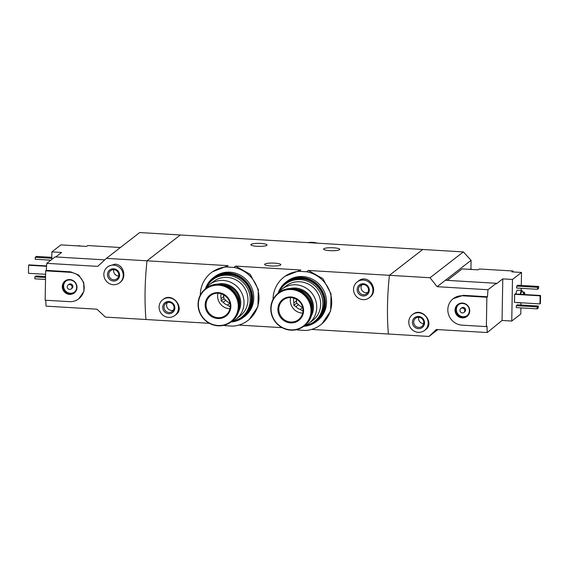 <?xml version="1.0" encoding="UTF-8"?>
<svg xmlns="http://www.w3.org/2000/svg" width="569" height="569" viewBox="0 0 569 569"><rect width="100%" height="100%" fill="white"/><g stroke="black" fill="none" stroke-linecap="round" stroke-linejoin="round"><path stroke-width="0.85" d="M200.309 295.076A30.121 28.855 52.2 0 1 211.191 272.75A30.121 28.855 52.2 0 1 226.398 266.975L233.923 267.423L235.616 266.107L300.816 270.012L285.026 276.242L283.917 277.103A30.121 28.855 52.2 0 1 299.123 271.321L300.816 270.012M233.923 267.423A30.121 28.855 52.2 0 1 257.942 289.927A30.121 28.855 52.2 0 1 248.105 320.361A30.121 28.855 52.2 0 1 232.899 326.137L225.374 325.681A30.121 28.855 52.2 0 1 223.773 325.333M248.105 320.361L249.215 319.494L257.942 306.591L258.319 289.55L250.182 274.329L235.616 266.107M226.398 266.975L228.091 265.659L212.301 271.89L211.191 272.75M299.123 271.321L306.648 271.776L308.348 270.46L389.431 275.311L422.739 249.485L139.711 232.55L106.403 258.376L97.712 266.377L46.8 263.333A74.681 16.416 -86.6 0 0 46.288 270.367L45.662 270.851L45.15 300.204L69.397 301.655A14.936 14.31 -127.8 0 0 78.799 298.782A14.936 14.31 -127.8 0 0 83.408 282.779A14.936 14.31 -127.8 0 0 69.909 272.302L45.662 270.851M306.648 271.776A30.121 28.855 52.2 0 1 330.667 294.273A30.121 28.855 52.2 0 1 320.831 324.707A30.121 28.855 52.2 0 1 305.624 330.489L298.099 330.034A30.121 28.855 52.2 0 1 296.499 329.686M320.831 324.707L321.94 323.846L330.667 310.93L331.044 293.91L322.936 278.71L308.348 270.46M273.035 299.429A30.121 28.855 52.2 0 1 283.917 277.103M339.558 249.691A8.094 1.494 -179 0 1 330.745 250.687A8.094 1.494 -179 0 1 323.59 249.08A8.094 1.494 -179 0 1 331.706 247.728A8.094 1.494 -179 0 1 339.771 249.364A8.094 1.494 -179 0 1 339.558 249.691M266.833 245.339A8.094 1.494 -179 0 1 258.013 246.334A8.094 1.494 -179 0 1 250.865 244.727A8.094 1.494 -179 0 1 258.98 243.376A8.094 1.494 -179 0 1 267.039 245.011A8.094 1.494 -179 0 1 266.833 245.339M45.79 300.247A74.681 16.416 -86.6 0 0 46.053 306.143L96.958 309.195L105.379 317.089L145.984 319.515A74.681 16.416 -86.6 0 1 147.008 260.808A74.681 16.416 -86.6 0 0 145.984 319.515L209.342 323.306M106.403 258.376L147.008 260.808L180.316 234.976L147.008 260.808L228.091 265.659M174.889 315.475L175.963 314.643C185.345 308.384 172.443 291.541 163.047 299.458L162.684 299.735A9.958 9.538 52.2 0 1 176.326 301.762A9.958 9.538 52.2 0 1 174.889 315.475A9.958 9.538 52.2 0 1 168.616 317.388A9.958 9.538 52.2 0 1 159.612 310.404A9.958 9.538 52.2 0 1 162.684 299.735M311.57 329.423L388.407 334.024A74.681 16.416 -86.6 0 1 389.431 275.311L430.036 277.743L463.344 251.911L422.739 249.485L389.431 275.311A74.681 16.416 93.4 0 0 388.407 334.024L429.012 336.45L436.352 329.501L487.256 332.545A74.681 16.416 93.4 0 1 486.979 326.122L486.36 326.606L486.872 297.253L462.625 295.802A14.936 14.31 -127.8 0 0 453.216 298.675A14.936 14.31 -127.8 0 0 448.614 314.678A14.936 14.31 -127.8 0 0 462.113 325.155L486.36 326.606M369.338 297.722L369.701 297.438C379.836 290.29 368.314 272.715 358.207 281.15L357.133 281.982A9.958 9.538 52.2 0 1 370.775 284.009A9.958 9.538 52.2 0 1 369.338 297.722A9.958 9.538 52.2 0 1 363.065 299.643A9.958 9.538 52.2 0 1 354.067 292.658A9.958 9.538 52.2 0 1 357.133 281.982M238.845 325.077L282.068 327.659M280.609 265.026A8.094 1.494 -179 0 1 271.797 266.022A8.094 1.494 -179 0 1 264.642 264.414A8.094 1.494 -179 0 1 272.757 263.063A8.094 1.494 -179 0 1 280.823 264.699A8.094 1.494 -179 0 1 280.609 265.026M363.129 295.972A6.223 5.96 52.2 0 1 358.036 286.484A6.223 5.96 52.2 0 1 368.534 287.11A6.223 5.96 52.2 0 1 363.129 295.972M363.392 294.721A5.142 4.929 52.2 0 1 360.326 285.595A5.142 4.929 52.2 0 1 367.375 286.641A5.142 4.929 52.2 0 1 363.392 294.721M367.745 292.502A5.142 4.929 52.2 0 1 361.792 284.827M293.91 298.078A9.09 8.706 -127.8 0 0 293.903 302.886L293.86 305.297L295.908 306.627L298.505 304.614L296.677 303.113A18.606 17.824 -127.8 0 0 296.705 303.135M168.68 313.718A6.223 5.96 52.2 0 1 163.588 304.237A6.223 5.96 52.2 0 1 174.086 304.863A6.223 5.96 52.2 0 1 168.68 313.718M168.943 312.473A5.142 4.929 52.2 0 1 165.878 303.348A5.142 4.929 52.2 0 1 172.926 304.394A5.142 4.929 52.2 0 1 168.943 312.473M173.296 310.254A5.142 4.929 52.2 0 1 167.343 302.58M447.326 280.368L462.12 268.895L478.124 269.855L479.247 268.981L512.946 270.993L513.195 271.954M496.303 283.298L488.003 289.735L437.099 286.691L445.392 280.254L496.303 283.298L496.289 283.91L502.783 278.874L512.484 279.457L511.751 321.044L520.791 314.038L520.898 307.9M511.751 321.044L502.057 320.468L487.256 332.545M512.946 270.993L511.816 271.875L521.517 272.451L512.484 279.457M424.581 330.418L425.655 329.579C435.043 323.327 422.141 306.485 412.738 314.394L412.376 314.678A9.958 9.538 52.2 0 1 426.017 316.698A9.958 9.538 52.2 0 1 424.581 330.418A9.958 9.538 52.2 0 1 418.307 332.332A9.958 9.538 52.2 0 1 409.31 325.347A9.958 9.538 52.2 0 1 412.376 314.678M488.003 289.735A74.681 16.416 93.4 0 0 487.491 296.769L486.872 297.253M437.099 286.691L430.036 277.743M453.216 298.675L463.251 295.318L487.491 296.769M521.325 302.793A6.223 1.366 -86.6 0 1 521.318 302.8A6.223 1.366 -86.6 0 1 521.048 302.893L516.688 302.63A6.223 1.366 -86.6 0 1 516.424 302.502M515.934 294.009A6.223 1.366 -86.6 0 1 517.427 290.211L521.794 290.467A6.223 1.366 -86.6 0 1 522.591 292.011M516.645 288.049L516.68 286.093L517.811 285.218L538.658 286.463L538.623 288.426L537.492 289.301L516.645 288.049M516.303 307.623L516.339 305.667L517.47 304.792L538.317 306.037L538.281 307.993L537.15 308.867L516.303 307.623M514.504 302.381L514.646 294.308L515.094 293.96L540.55 295.482L540.408 303.554L539.96 303.903L514.504 302.381M520.948 304.998L520.984 302.893M521.197 290.432L521.24 288.327M521.289 285.425L521.517 272.451M445.392 280.254L471.082 260.332L463.344 251.911M429.012 336.45L437.86 329.586M471.082 260.332L470.926 269.215M523.082 294.436A4.73 1.038 -86.6 0 1 524.127 292.103A4.73 1.038 -86.6 0 1 524.888 294.543M523.58 294.465A3.115 0.683 -86.6 0 1 524.085 293.675A3.115 0.683 -86.6 0 1 524.504 294.522M520.656 294.294A4.73 1.038 -86.6 0 1 521.702 291.961L524.127 292.103M520.294 294.273A6.223 1.366 -86.6 0 1 521.794 290.467M537.492 289.301L537.527 287.345L516.68 286.093M537.527 287.345L538.658 286.463M537.15 308.867L537.186 306.911L516.339 305.667M537.186 306.911L538.317 306.037M418.371 328.662A6.223 5.96 52.2 0 1 413.286 319.173A6.223 5.96 52.2 0 1 423.784 319.799A6.223 5.96 52.2 0 1 418.371 328.662M418.635 327.41A5.142 4.929 52.2 0 1 415.569 318.291A5.142 4.929 52.2 0 1 422.618 319.337A5.142 4.929 52.2 0 1 418.635 327.41M423.613 323.669A5.142 4.929 52.2 0 1 418.67 317.296M539.96 303.903L540.095 295.83L514.646 294.308M540.095 295.83L540.55 295.482M502.783 278.874L502.057 320.468M462.241 317.893A7.546 7.226 52.2 0 1 456.075 306.392A7.546 7.226 52.2 0 1 468.799 307.153A7.546 7.226 52.2 0 1 462.241 317.893M460.847 308.512L461.637 307.9A2.489 2.383 52.2 0 1 465.044 308.405A2.489 2.383 52.2 0 1 464.688 311.833L463.899 312.445A2.489 2.383 52.2 0 1 460.079 311.179A2.489 2.383 52.2 0 1 464.254 309.017A2.489 2.383 52.2 0 1 463.899 312.445M467.142 315.589A6.97 6.679 52.2 0 1 456.8 312.004A6.97 6.679 52.2 0 1 458.614 304.586M462.476 317.153A6.97 6.679 52.2 0 1 458.322 304.792A6.97 6.679 52.2 0 1 467.874 306.214A6.97 6.679 52.2 0 1 462.476 317.153M469.325 269.329A6.97 6.679 52.2 0 1 471.886 269.486M469.027 269.315A6.97 6.679 52.2 0 1 472.412 269.514M120.415 247.508L87.74 245.552L86.609 246.427L77.818 245.9A6.97 6.679 52.2 0 1 80.371 246.057M51.751 259.5L51.879 251.896L60.911 244.89L77.818 245.9M51.879 251.896L61.58 252.48L55.819 256.946M120.002 282.501C127.072 277.473 123.736 264.336 114.966 264.158L108.515 266.214L107.441 267.046A9.958 9.538 52.2 0 1 113.715 265.126A9.958 9.538 52.2 0 1 122.712 272.11A9.958 9.538 52.2 0 1 119.646 282.779A9.958 9.538 52.2 0 1 106.005 280.759A9.958 9.538 52.2 0 1 107.441 267.046M78.799 298.782L83.935 291.385L83.721 282.523L78.721 275.069L70.528 271.818L46.288 270.367M104.774 259.869L55.093 256.904L46.8 263.333M45.563 276.555L36.025 275.979L34.894 276.854L45.548 277.494M34.894 276.854L34.858 278.817L45.513 279.45M51.786 257.337L36.366 256.413L35.235 257.288L51.772 258.276M35.235 257.288L35.2 259.244L50.869 260.182M113.651 268.796A6.223 5.96 52.2 0 1 118.736 278.284A6.223 5.96 52.2 0 1 108.238 277.658A6.223 5.96 52.2 0 1 113.651 268.796M113.871 269.67A5.142 4.929 52.2 0 1 116.937 278.789A5.142 4.929 52.2 0 1 109.888 277.743A5.142 4.929 52.2 0 1 113.871 269.67M118.679 276.036A5.142 4.929 52.2 0 1 113.729 269.663M46.594 265.929L29.04 264.877L28.592 265.225L46.566 266.306M28.592 265.225L28.45 273.298L45.605 274.329M69.781 279.564A7.546 7.226 52.2 0 1 75.947 291.072A7.546 7.226 52.2 0 1 63.223 290.304A7.546 7.226 52.2 0 1 69.781 279.564M68.124 285.012L68.913 284.4A2.489 2.383 52.2 0 1 72.732 285.666A2.489 2.383 52.2 0 1 71.964 288.334L71.175 288.945A2.489 2.383 52.2 0 1 67.768 288.44A2.489 2.383 52.2 0 1 69.695 284.536A2.489 2.383 52.2 0 1 71.175 288.945M74.425 292.089A6.97 6.679 52.2 0 1 65.89 281.086M69.994 279.955A6.97 6.679 52.2 0 1 74.148 292.317A6.97 6.679 52.2 0 1 64.596 290.894A6.97 6.679 52.2 0 1 69.994 279.955M77.512 245.886A6.97 6.679 52.2 0 1 80.898 246.085M295.908 306.627A9.09 8.706 -127.8 0 0 300.212 309.422L302.687 307.495M298.505 304.614A9.09 8.706 -127.8 0 0 302.658 307.36M296.193 299.024A9.09 8.706 -127.8 0 0 296.499 300.873L293.903 302.886M303.725 326.314A21.786 20.868 -127.8 0 0 308.889 323.42A21.786 20.868 -127.8 0 0 316.748 307.473A21.786 20.868 -127.8 0 0 304.842 287.345A21.786 20.868 -127.8 0 0 282.188 288.995A21.786 20.868 -127.8 0 0 278.099 293.27A24.894 23.848 -127.8 0 1 285.873 282.196A24.894 23.848 -127.8 0 1 311.762 280.311A24.894 23.848 -127.8 0 1 325.376 303.32A24.894 23.848 -127.8 0 1 316.385 321.542A24.894 23.848 -127.8 0 1 303.718 326.322M282.188 288.995L286.115 285.944A21.786 20.868 52.2 0 1 308.768 284.294A21.786 20.868 52.2 0 1 320.674 304.429A21.786 20.868 52.2 0 1 312.815 320.375L308.889 323.42M311.407 315.681A18.798 18.002 -127.8 0 0 313.448 307.601A18.798 18.002 -127.8 0 0 290.311 288.476M312.239 310.162A17.803 17.049 -127.8 0 0 312.481 307.545A17.803 17.049 -127.8 0 0 295.866 289.045M312.239 310.269A20.911 20.029 -127.8 0 0 300.802 290.937A20.911 20.029 -127.8 0 0 279.059 292.523L278.333 293.085A20.911 20.029 -127.8 0 0 275.318 321.883A20.911 20.029 -127.8 0 0 303.96 326.137A20.911 20.029 -127.8 0 0 311.506 310.83A20.911 20.029 -127.8 0 0 300.076 291.506A20.911 20.029 -127.8 0 0 278.333 293.085C272.039 298.405 269.706 305.24 271.328 313.597C272.949 319.906 276.605 324.636 282.302 327.787C290.005 331.464 297.224 330.916 303.96 326.137L304.685 325.575A20.911 20.029 -127.8 0 0 312.239 310.269M303.59 310.695A13.194 12.639 -127.8 0 0 284.514 298.312A13.194 12.639 -127.8 0 0 284.123 320.767A13.194 12.639 -127.8 0 0 303.59 310.695M305.19 325.688A23.649 22.653 -127.8 0 0 314.38 321.521A23.649 22.653 -127.8 0 0 321.67 296.179A23.649 22.653 -127.8 0 0 300.297 279.592A23.649 22.653 -127.8 0 0 285.396 284.144A23.649 22.653 -127.8 0 0 279.066 292.011M314.38 321.521L315.511 320.646A23.649 22.653 -127.8 0 0 322.801 295.304A23.649 22.653 -127.8 0 0 301.421 278.718A23.649 22.653 -127.8 0 0 286.527 283.27L285.396 284.144M316.385 321.542L317.516 320.667A24.894 23.848 -127.8 0 0 326.499 302.445A24.894 23.848 -127.8 0 0 312.893 279.436A24.894 23.848 -127.8 0 0 287.004 281.321L285.873 282.196M315.873 320.994A24.147 23.13 -127.8 0 0 315.93 320.952A24.147 23.13 -127.8 0 0 324.643 303.277A24.147 23.13 -127.8 0 0 311.442 280.958A24.147 23.13 -127.8 0 0 286.335 282.786A24.147 23.13 -127.8 0 0 286.278 282.829M308.213 324.871A24.147 23.13 -127.8 0 0 315.816 321.037A24.147 23.13 -127.8 0 0 324.536 303.362A24.147 23.13 -127.8 0 0 311.328 281.043A24.147 23.13 -127.8 0 0 286.221 282.871A24.147 23.13 -127.8 0 0 280.617 289.28M293.86 305.297L296.677 303.113L296.499 300.873M290.631 297.551A12.447 11.921 -127.8 0 0 302.694 313.114M300.212 309.422L302.26 310.745L303.014 310.354M302.26 310.745L303.014 310.162M229.933 303.007A9.09 8.706 -127.8 0 1 225.779 300.261L223.176 302.274A9.09 8.706 -127.8 0 0 227.486 305.069L229.961 303.149M221.185 293.725A9.09 8.706 -127.8 0 0 221.177 298.533L223.773 296.52A9.09 8.706 -127.8 0 1 223.468 294.671M231 321.962A21.786 20.868 -127.8 0 0 236.156 319.067A21.786 20.868 -127.8 0 0 244.023 303.121A21.786 20.868 -127.8 0 0 232.116 282.992A21.786 20.868 -127.8 0 0 209.463 284.642A21.786 20.868 -127.8 0 0 205.373 288.917A24.894 23.848 -127.8 0 1 213.147 277.843A24.894 23.848 -127.8 0 1 239.037 275.958A24.894 23.848 -127.8 0 1 252.65 298.967A24.894 23.848 -127.8 0 1 243.66 317.189A24.894 23.848 -127.8 0 1 230.993 321.969M209.463 284.642L213.389 281.598A21.786 20.868 52.2 0 1 236.043 279.948A21.786 20.868 52.2 0 1 247.949 300.076A21.786 20.868 52.2 0 1 240.09 316.023L236.156 319.067M238.681 311.328A18.798 18.002 -127.8 0 0 240.723 303.256A18.798 18.002 -127.8 0 0 217.586 284.123M239.513 305.809A17.803 17.049 -127.8 0 0 239.755 303.192A17.803 17.049 -127.8 0 0 223.133 284.699M239.506 305.916A20.911 20.029 -127.8 0 0 228.077 286.591A20.911 20.029 -127.8 0 0 206.334 288.17L205.608 288.732A20.911 20.029 -127.8 0 0 202.592 317.538A20.911 20.029 -127.8 0 0 231.234 321.784A20.911 20.029 -127.8 0 0 238.781 306.478A20.911 20.029 -127.8 0 0 227.351 287.153A20.911 20.029 -127.8 0 0 205.608 288.732C199.314 294.052 196.981 300.894 198.602 309.252C200.224 315.553 203.88 320.283 209.577 323.434C217.28 327.118 224.499 326.563 231.234 321.784L231.96 321.222A20.911 20.029 -127.8 0 0 239.506 305.916M230.865 306.342A13.194 12.639 -127.8 0 0 211.789 293.96A13.194 12.639 -127.8 0 0 211.398 316.414A13.194 12.639 -127.8 0 0 230.865 306.342M232.458 321.343A23.649 22.653 -127.8 0 0 241.654 317.168A23.649 22.653 -127.8 0 0 248.945 291.826A23.649 22.653 -127.8 0 0 227.572 275.24A23.649 22.653 -127.8 0 0 212.671 279.792A23.649 22.653 -127.8 0 0 206.341 287.658M241.654 317.168L242.785 316.293A23.649 22.653 -127.8 0 0 250.068 290.951A23.649 22.653 -127.8 0 0 228.695 274.365A23.649 22.653 -127.8 0 0 213.802 278.917L212.671 279.792M243.66 317.189L244.791 316.314A24.894 23.848 -127.8 0 0 253.774 298.092A24.894 23.848 -127.8 0 0 240.168 275.083A24.894 23.848 -127.8 0 0 214.278 276.968L213.147 277.843M243.148 316.641A24.147 23.13 -127.8 0 0 243.205 316.599A24.147 23.13 -127.8 0 0 251.918 298.924A24.147 23.13 -127.8 0 0 238.717 276.605A24.147 23.13 -127.8 0 0 213.61 278.433A24.147 23.13 -127.8 0 0 213.553 278.476M235.488 320.518A24.147 23.13 -127.8 0 0 243.091 316.684A24.147 23.13 -127.8 0 0 251.804 299.01A24.147 23.13 -127.8 0 0 238.603 276.69A24.147 23.13 -127.8 0 0 213.496 278.526A24.147 23.13 -127.8 0 0 207.891 284.934M225.779 300.261L223.951 298.761L223.773 296.52M217.906 293.206A12.447 11.921 -127.8 0 0 229.968 308.761M227.486 305.069L229.527 306.399L230.289 306.001M221.177 298.533L221.135 300.944L223.176 302.274M221.135 300.944L223.951 298.761M229.527 306.399L230.289 305.809M307.865 242.607A20.911 20.029 52.2 0 1 317.317 243.176M463.251 295.318L462.625 295.802M70.528 271.818L69.909 272.302M311.001 310.894A20.498 19.638 -127.8 0 0 281.356 291.655A20.498 19.638 -127.8 0 0 280.752 326.549A20.498 19.638 -127.8 0 0 311.001 310.894M283.284 299.955C290.595 293.597 303.704 300.581 303.014 310.546A12.447 11.921 -127.8 0 0 296.229 299.017A12.447 11.921 -127.8 0 0 283.284 299.955A12.447 11.921 -127.8 0 0 281.491 317.097A12.447 11.921 -127.8 0 0 298.54 319.629A12.447 11.921 -127.8 0 0 303.035 310.518C302.872 314.308 301.378 317.331 298.54 319.629M238.269 306.542A20.498 19.638 -127.8 0 0 208.631 287.302A20.498 19.638 -127.8 0 0 208.026 322.196A20.498 19.638 -127.8 0 0 238.269 306.542M230.31 306.165A12.447 11.921 -127.8 0 0 223.503 294.664A12.447 11.921 -127.8 0 0 210.558 295.603A12.447 11.921 -127.8 0 0 208.766 312.751A12.447 11.921 -127.8 0 0 225.815 315.276A12.447 11.921 -127.8 0 0 230.31 306.165M307.843 242.607L317.374 243.176M119.646 282.779L120.009 282.501M210.558 295.603C217.87 289.244 230.978 296.229 230.289 306.2C230.146 309.956 228.653 312.978 225.815 315.276"/></g></svg>
